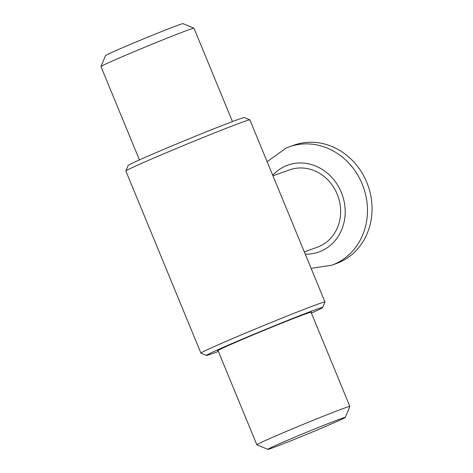 <?xml version="1.0" encoding="UTF-8"?>
<svg xmlns="http://www.w3.org/2000/svg" width="473" height="473" viewBox="0 0 473 473"><rect width="100%" height="100%" fill="white"/><g stroke="black" fill="none" stroke-linecap="round" stroke-linejoin="round"><path stroke-width="0.71" d="M311.104 268.362L331.626 265.252L336.214 263.609A62.885 56.263 -109.7 0 0 338.958 262.533A62.885 56.263 -109.7 0 0 367.391 183.885A62.885 56.263 -109.7 0 0 293.792 145.199L289.204 146.843A62.885 56.263 -109.7 0 0 287.685 147.416M304.31 251.878L317.217 247.255A41.086 36.758 -109.7 0 0 319.015 246.551A41.086 36.758 -109.7 0 0 337.592 195.166A41.086 36.758 -109.7 0 0 289.506 169.896L272.962 175.82M218.372 351.427A62.885 1.472 -22.4 0 1 206.435 355.43A62.885 1.472 -22.4 0 1 238.096 340.921A62.885 1.472 -22.4 0 1 322.687 307.515A62.885 1.472 -22.4 0 1 311.4 313.085M311.122 312.411A50.729 1.188 157.6 0 0 311.447 312.109A50.729 1.188 157.6 0 0 243.211 339.088A50.729 1.188 157.6 0 0 217.645 350.771A50.729 1.188 157.6 0 0 218.088 350.753M206.435 355.43L200.96 353.154A67.083 1.573 -22.4 0 1 200.93 353.13L125.859 170.995A67.083 1.573 -22.4 0 1 125.865 170.954A67.083 1.573 -22.4 0 1 159.667 155.546A67.083 1.573 -22.4 0 1 249.868 119.846A67.083 1.573 -22.4 0 1 249.898 119.87L324.969 302.005A67.083 1.573 -22.4 0 1 324.963 302.046L322.687 307.515M200.93 353.13A67.083 1.573 -22.4 0 1 234.732 337.675A67.083 1.573 -22.4 0 1 324.969 302.005M125.865 170.954L128.142 165.485A62.885 1.472 -22.4 0 1 159.833 151.035A62.885 1.472 -22.4 0 1 244.399 117.57L249.868 119.846M288.92 439.677A41.926 0.981 -22.4 0 1 345.314 417.405A41.926 0.981 -22.4 0 1 324.188 427.036A41.926 0.981 -22.4 0 1 267.813 449.35A41.926 0.981 -22.4 0 1 288.92 439.677M267.813 449.35L256.869 444.797A50.309 1.177 -22.4 0 1 256.845 444.78A50.309 1.177 -22.4 0 1 282.198 433.185A50.309 1.177 -22.4 0 1 349.872 406.437A50.309 1.177 -22.4 0 1 349.872 406.467L345.314 417.405M139.434 159.915L100.956 66.563A50.309 1.177 -22.4 0 1 100.962 66.533A50.309 1.177 -22.4 0 1 126.309 54.974A50.309 1.177 -22.4 0 1 193.96 28.203A50.309 1.177 -22.4 0 1 193.983 28.22L232.462 121.573M100.962 66.533L105.514 55.595A41.926 0.981 -22.4 0 1 126.64 45.964A41.926 0.981 -22.4 0 1 183.021 23.65L193.96 28.203M331.626 265.252A62.885 56.263 -109.7 0 0 334.376 264.176A62.885 56.263 -109.7 0 0 362.809 185.528A62.885 56.263 -109.7 0 0 289.204 146.843L286.277 147.99L267.139 161.695M305.245 254.149A46.118 41.257 -109.7 0 0 320.93 251.198A46.118 41.257 -109.7 0 0 341.335 192.405A46.118 41.257 -109.7 0 0 285.793 165.946A46.118 41.257 -109.7 0 0 272.726 175.246M349.872 406.437L311.003 312.127M256.845 444.78L217.976 350.469"/></g></svg>
